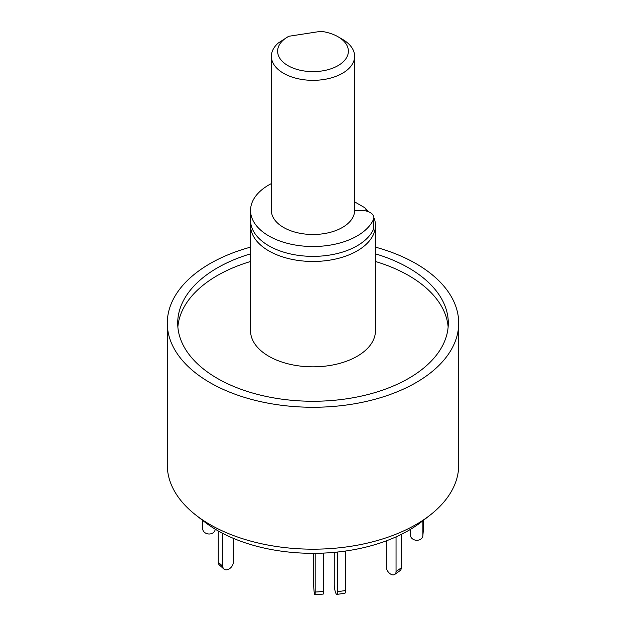 <?xml version="1.0" encoding="UTF-8"?>
<svg xmlns="http://www.w3.org/2000/svg" width="626" height="626" viewBox="0 0 626 626"><rect width="100%" height="100%" fill="white"/><g stroke="black" fill="none" stroke-linecap="round" stroke-linejoin="round"><path stroke-width="0.94" d="M250.549 253.843A135.302 78.117 0 0 0 177.698 323.141A135.302 78.117 0 0 0 217.324 378.378A135.302 78.117 0 0 0 364.778 395.311A135.302 78.117 0 0 0 448.302 323.141A135.302 78.117 0 0 0 408.676 267.905A135.302 78.117 0 0 0 375.451 253.843M448.138 326.96A135.302 78.117 0 0 0 408.676 275.55A135.302 78.117 0 0 0 375.451 261.488M250.549 261.488A135.302 78.117 0 0 0 177.862 326.96M374.207 218.263A62.451 36.058 180 0 1 375.451 225.415A62.451 36.058 180 0 1 336.898 258.718A62.451 36.058 180 0 1 268.844 250.909A62.451 36.058 180 0 1 250.549 225.415A62.451 36.058 180 0 1 250.705 222.864M375.451 225.415L375.451 330.786A62.451 36.058 180 0 1 336.898 364.097A62.451 36.058 180 0 1 268.844 356.28A62.451 36.058 180 0 1 250.549 330.786L250.549 225.415M375.451 247.129A145.709 84.127 180 0 1 416.032 263.656A145.709 84.127 180 0 1 458.709 323.141A145.709 84.127 180 0 1 368.761 400.859A145.709 84.127 180 0 1 209.968 382.627A145.709 84.127 180 0 1 167.291 323.141A145.709 84.127 180 0 1 250.549 247.129M458.709 323.141L458.709 465.055A145.709 84.127 180 0 1 430.289 514.971A145.709 84.127 180 0 1 209.968 524.541A145.709 84.127 180 0 1 195.711 514.971A145.709 84.127 180 0 1 167.291 465.055L167.291 323.141M195.711 514.971L204.146 521.575A135.232 78.078 0 0 0 217.379 530.465A135.232 78.078 0 0 0 421.854 521.575L430.289 514.971M354.629 201.862L364.809 207.73L368.651 211.807M364.809 207.73A56.199 32.45 180 0 1 366.946 211.212M354.621 210.923A10.407 6.01 180 0 1 358.667 210.453L361.374 210.453A12.489 7.215 180 0 1 373.863 217.668L373.863 227.52A12.489 7.215 180 0 1 373.464 229.327A62.451 36.058 180 0 1 357.156 245.807A62.451 36.058 180 0 1 289.102 253.624A62.451 36.058 180 0 1 250.549 220.313L250.549 210.453A62.451 36.058 180 0 1 268.844 184.96A62.451 36.058 180 0 1 271.371 183.582M373.863 217.668A12.489 7.215 180 0 1 373.464 219.468A62.451 36.058 180 0 1 357.156 235.947A62.451 36.058 180 0 1 289.102 243.764A62.451 36.058 180 0 1 250.549 210.453M315.207 553.321L315.207 592.047A6.244 0.618 85.9 0 1 314.894 594.7A6.244 0.618 85.9 0 1 314.448 593.573A6.244 0.618 85.9 0 1 313.689 584.895L313.689 553.329M323.478 553.094L323.478 591.46A6.244 0.618 85.9 0 1 323.157 594.113L314.894 594.7M422.871 520.785L422.871 535.371A6.244 5.094 5.2 0 1 422.855 535.746A6.244 5.094 5.2 0 1 416.634 540.285A6.244 5.094 5.2 0 1 410.398 534.995L410.398 529.416M423.301 520.449L423.301 530.574A6.244 5.094 5.2 0 1 423.286 530.95L422.855 535.746M396.047 536.873L396.047 571.561A6.244 3.959 54.5 0 1 394.826 574.378A6.244 3.959 54.5 0 1 391.195 574.394A6.244 3.959 54.5 0 1 386.344 567.023L386.344 540.848M401.289 534.393L401.289 567.829A6.244 3.959 54.5 0 1 400.061 570.646L394.826 574.378M337.508 552.038L337.508 591.742A6.244 1.322 81.2 0 1 336.851 594.434A6.244 1.322 81.2 0 1 335.896 593.354A6.244 1.322 81.2 0 1 334.276 584.778L334.276 552.359M345.552 551.037L345.552 590.498A6.244 1.322 81.2 0 1 344.895 593.19L336.851 594.434M218.278 530.981L218.278 562.289A6.244 4.272 131.6 0 0 219.366 564.996L223.905 569.026A6.244 4.272 131.6 0 0 228.052 569.457A6.244 4.272 131.6 0 0 233.287 562.398L233.287 538.329M222.817 533.43L222.817 566.319A6.244 4.272 131.6 0 0 223.905 569.026M202.699 520.449L202.699 528.712A6.244 5.094 -174.8 0 0 208.935 534.001A6.244 5.094 -174.8 0 0 215.148 529.463A6.244 5.094 -174.8 0 0 215.164 529.158M287.976 65.644A35.385 20.431 0 0 0 338.024 65.644A35.385 20.431 0 0 0 338.024 36.754L342.438 39.305A41.629 24.038 180 0 1 354.629 56.301A41.629 24.038 180 0 1 328.932 78.508A41.629 24.038 180 0 1 283.562 73.297A41.629 24.038 180 0 1 271.371 56.301A41.629 24.038 180 0 1 278.32 42.998L287.976 36.754A35.385 20.431 0 0 0 287.976 65.644M342.438 39.305L338.024 36.754A35.385 20.431 0 0 0 321.005 31.3L288.836 36.277A35.385 20.431 0 0 0 287.976 36.754M354.629 56.301L354.629 210.453A41.629 24.038 180 0 1 328.932 232.661A41.629 24.038 180 0 1 283.562 227.449A41.629 24.038 180 0 1 271.371 210.453L271.371 56.301M373.464 229.327L373.464 219.468M323.478 591.46L315.207 592.047M422.871 535.371L423.301 530.574M396.047 571.561L401.289 567.829M337.508 591.742L345.552 590.498M218.278 562.289L222.817 566.319"/></g></svg>
